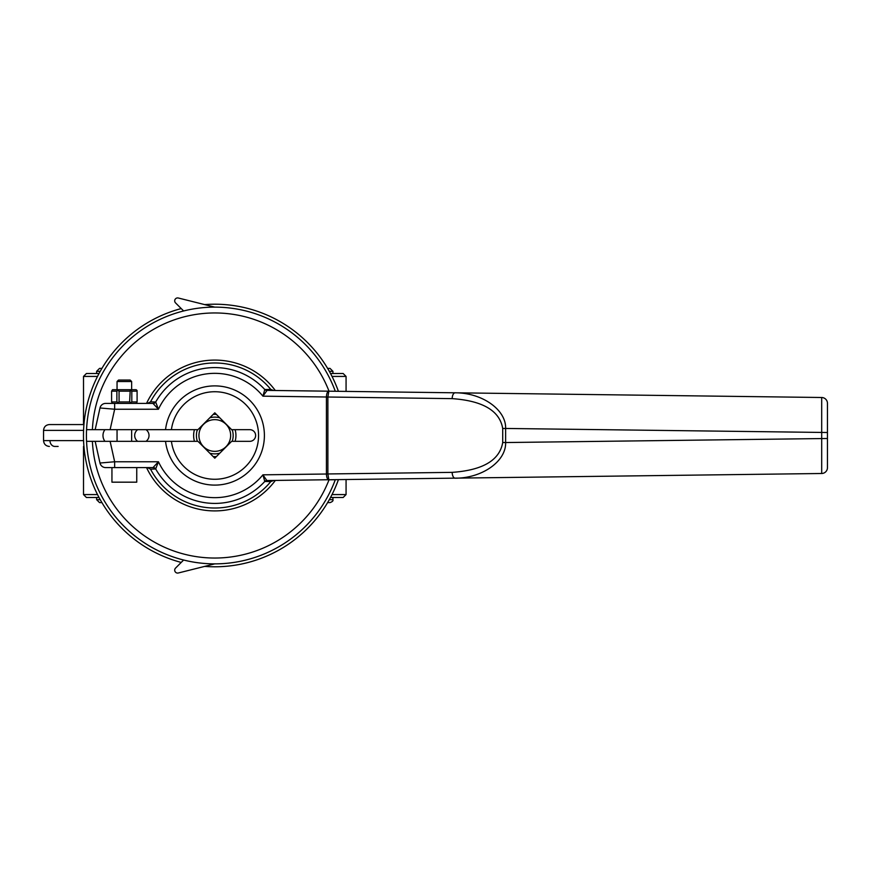 <?xml version="1.0" encoding="UTF-8"?>
<svg xmlns="http://www.w3.org/2000/svg" width="871" height="871" viewBox="0 0 871 871"><rect width="100%" height="100%" fill="white"/><g stroke="black" fill="none" stroke-linecap="round" stroke-linejoin="round"><path stroke-width="1.31" d="M129.627 391.155L119.066 391.155L119.066 401.945L129.627 401.945L130.236 389.696L136.137 389.696L137.095 390.524L137.095 391.155L131.815 391.155L131.815 401.945L137.095 401.945L137.095 391.155M116.877 391.155L111.597 391.155L111.597 401.945L116.877 401.945L116.877 391.155L118.456 389.696L130.236 389.696M111.597 391.155L112.555 389.696L118.456 389.696M119.066 391.155L117.977 390.524M131.815 391.155L130.715 390.524M136.137 403.404L137.095 401.945M131.815 401.945L130.715 402.576L129.627 401.945M130.236 403.404L130.715 402.576M119.066 401.945L117.977 402.576L116.877 401.945M118.456 403.404L117.977 402.576M111.597 401.945L112.555 403.404M111.945 467.596L111.945 482.175L136.747 482.175L136.747 467.596L105.685 467.596A5.836 5.836 0 0 1 99.991 463.024L114.656 461.761L114.656 467.596L152.98 467.596L158.446 461.761L114.656 461.761L110.116 441.336L95.168 441.336L99.991 463.024M131.641 441.336L131.641 429.664M131.641 389.696L131.641 381.531L117.052 381.531L117.052 389.696M131.641 381.531L130.182 380.072L118.51 380.072L117.052 381.531M92.391 441.336A122.528 122.528 0 0 0 329.02 479.812L335.291 479.736A128.364 128.364 0 0 1 86.556 441.336L95.168 441.336M110.116 429.664L114.656 409.239L99.991 407.976L95.168 429.664L165.534 429.664A49.593 49.593 0 0 1 241.256 393.55A49.593 49.593 0 0 1 241.256 477.45A49.593 49.593 0 0 1 165.534 441.336L110.116 441.336M165.534 441.336L197.935 441.336L214.789 458.19L231.642 441.336L249.792 441.336A5.836 5.836 0 0 0 255.628 435.5A5.836 5.836 0 0 0 249.792 429.664L231.642 429.664L214.789 412.81L197.935 429.664L171.413 429.664A43.757 43.757 0 0 1 238.338 398.613A43.757 43.757 0 0 1 238.338 472.387A43.757 43.757 0 0 1 171.413 441.336A43.757 43.757 0 0 0 238.338 472.387A43.757 43.757 0 0 0 238.338 398.613A43.757 43.757 0 0 0 171.413 429.664L165.534 429.664M270.761 481.619L264.784 481.467L262.922 474.826A62.157 62.157 0 0 1 158.446 461.761L155.691 468.968L150.552 469.175A72.533 72.533 0 0 0 270.761 481.619L273.505 480.531M95.168 429.664L86.556 429.664A128.364 128.364 0 0 1 335.291 391.264M150.552 401.825L155.691 402.032L158.446 409.239A62.157 62.157 0 0 1 262.922 396.174L452.18 398.635A5.836 2.918 -89.3 0 1 455.163 392.799L267.081 390.393L262.922 396.174L264.784 389.533L270.761 389.381A72.533 72.533 0 0 0 150.552 401.825L147.471 403.404M114.656 403.404L152.98 403.404L158.446 409.239L114.656 409.239L114.656 403.404L105.685 403.404A5.836 5.836 0 0 0 99.991 407.976M821.691 397.503A5.836 5.836 0 0 1 827.45 403.338L827.45 467.662A5.836 5.836 0 0 1 821.691 473.497L821.691 397.503L455.163 392.799C482.175 392.756 506.225 409.751 505.626 428.456L827.45 432.506M153.187 467.509A2.918 2.863 30.2 0 1 155.691 468.968A67.916 67.916 0 0 0 264.784 481.467A2.918 2.874 155.9 0 1 266.864 480.531L821.691 473.497M502.709 442.544L505.626 442.544C506.225 461.249 482.175 478.244 455.163 478.201A5.836 2.918 89.3 0 1 452.18 472.365C482.806 470.209 499.649 460.269 502.709 442.544L502.709 428.456C499.649 410.731 482.806 400.791 452.18 398.635M326.418 473.955L327.877 473.955L328.835 479.823C327.409 479.486 326.603 477.548 326.418 474.02A17.507 8.754 -0.7 0 1 326.418 473.955L326.418 397.045A17.507 8.754 0.7 0 1 326.418 396.98C326.603 393.452 327.409 391.515 328.835 391.177L327.877 397.002M266.864 480.531L262.922 474.826L327.877 473.998M155.484 469.088A2.918 2.863 90 0 0 152.98 467.596M147.471 467.596L150.552 469.175M265.002 481.587A2.918 2.842 89.3 0 1 267.081 480.607M153.187 403.491A2.918 2.863 -30.2 0 0 155.691 402.032A67.916 67.916 0 0 1 264.784 389.533A2.918 2.874 -155.9 0 0 266.864 390.469M265.002 389.413A2.918 2.842 -89.3 0 0 267.081 390.393M273.505 390.469L270.761 389.381M155.484 401.912A2.918 2.863 -90 0 1 152.98 403.404M146.023 441.336A7.175 7.175 0 0 0 146.023 429.664M137.683 429.664A7.175 7.175 0 0 0 137.683 441.336M104.934 429.664A9.701 9.701 0 0 0 104.934 441.336M213.188 456.589A21.154 21.154 0 0 0 216.389 456.589M235.116 441.336A21.154 21.154 0 0 0 235.116 429.664M216.389 414.411A21.154 21.154 0 0 0 213.188 414.411M194.451 429.664A21.154 21.154 0 0 0 194.451 441.336M183.618 310.969L175.561 302.912A2.918 2.918 0 0 1 178.326 298.013L214.789 307.136M86.556 441.336A128.364 128.364 0 0 1 86.556 429.664A128.364 128.364 0 0 0 214.789 563.864L178.326 572.987A2.918 2.918 0 0 1 175.561 568.088L183.618 560.031M346.07 391.406L346.07 376.424L332.025 376.424M97.541 376.424L83.507 376.424L83.507 424.558M330.512 497.493L343.152 497.493L346.07 494.576L346.07 479.594M346.07 494.576L332.025 494.576M97.541 494.576L83.507 494.576L83.507 446.442M99.065 497.493L86.414 497.493L83.507 494.576M346.07 376.424L343.152 373.507L330.512 373.507M99.065 373.507L86.414 373.507L83.507 376.424M49.386 424.558L83.954 424.558L49.386 424.558C45.836 424.906 43.898 426.855 43.55 430.394C43.898 426.855 45.836 424.906 49.386 424.558M58.139 446.442L54.927 446.442A5.836 4.943 90 0 1 49.974 440.606M214.789 566.781A131.281 131.281 0 0 0 338.405 479.692A131.281 131.281 0 0 1 204.674 566.4A131.281 131.281 0 0 0 214.789 566.781M338.405 391.308A131.281 131.281 0 0 0 204.674 304.6A131.281 131.281 0 0 1 338.405 391.308M181.222 308.574A131.281 131.281 0 0 0 181.222 562.426A131.281 131.281 0 0 1 181.222 308.574M232.219 429.664A18.378 18.378 0 0 1 232.47 430.492L219.797 417.819A18.378 18.378 0 0 0 209.78 417.819L197.107 430.492A18.378 18.378 0 0 0 197.358 441.336M232.219 441.336A18.378 18.378 0 0 0 232.47 430.492M209.78 453.181A18.378 18.378 0 0 0 219.797 453.181M197.107 430.492A18.378 18.378 0 0 1 197.358 429.664M219.111 420.247A15.852 15.852 0 0 0 199.089 433.323A15.852 15.852 0 0 0 214.789 451.352A15.852 15.852 0 0 0 219.111 420.247M275.29 480.509A75.407 75.407 0 0 1 146.546 467.596M146.546 403.404A75.407 75.407 0 0 1 275.29 390.491M92.391 429.664A122.528 122.528 0 0 1 329.02 391.188M452.18 472.365L327.877 473.955L327.877 397.045L326.418 397.045M502.709 428.456L505.626 428.456L505.626 442.544L827.45 438.494M214.789 563.864A128.364 128.364 0 0 0 335.291 479.736M83.605 430.394L43.55 430.394L43.55 440.606L43.55 430.394M83.605 440.606L43.55 440.606C43.898 444.145 45.836 446.094 49.386 446.442C45.836 446.094 43.898 444.145 43.55 440.606M329.314 371.318L332.94 371.318L330.022 368.4L327.627 368.4M96.627 373.507L96.627 371.318L100.263 371.318M329.314 499.682L332.94 499.682L332.94 497.493M96.627 497.493L96.627 499.682L100.263 499.682M117.052 441.336L117.052 429.664M96.627 371.318L99.544 368.4L101.951 368.4M332.94 373.507L332.94 371.318M96.627 499.682L99.544 502.6L101.951 502.6M332.94 499.682C333.364 500.781 332.395 501.75 330.022 502.6L327.627 502.6"/></g></svg>
